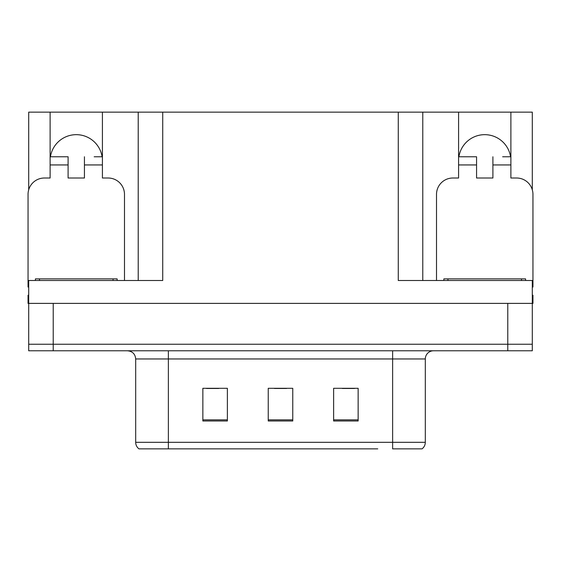 <?xml version="1.0" encoding="UTF-8"?>
<svg xmlns="http://www.w3.org/2000/svg" width="561" height="561" viewBox="0 0 561 561"><rect width="100%" height="100%" fill="white"/><g stroke="black" fill="none" stroke-linecap="round" stroke-linejoin="round"><path stroke-width="0.84" d="M50.434 156.764A26.15 26.15 0 0 1 102.102 156.764M28.702 287.05A16.346 16.346 0 0 0 28.05 287.036L28.05 194.358A16.346 16.346 0 0 1 44.396 178.012L50.118 178.012L50.118 164.941L68.098 164.941L68.098 178.012L84.438 178.012L84.438 164.941L102.418 164.941L102.418 112.144L398.268 112.144L398.268 280.5L532.298 280.5L532.298 303.382L28.702 303.382L28.702 344.244L53.225 344.244L28.702 344.244L28.702 350.786L53.225 350.786L53.225 344.244L507.775 344.244L53.225 344.244L53.225 303.382M28.702 295.212L28.05 295.212L28.05 303.382L28.702 303.382L28.702 280.5L162.732 280.5L162.732 112.144M68.098 164.941L68.098 156.764L50.118 156.764L50.118 112.144L28.702 112.144L28.702 189.786M53.225 350.786L532.298 350.786L532.298 344.244L507.775 344.244L532.298 344.244L532.298 303.382L532.95 303.382L532.95 295.212L532.298 295.212M436.514 280.5L436.514 194.358A16.346 16.346 0 0 1 452.86 178.012L458.582 178.012L458.582 164.941L476.562 164.941L476.562 178.012L492.902 178.012L492.902 164.941L510.882 164.941L510.882 112.144L532.298 112.144L532.298 189.786M138.216 112.144L138.216 280.5M398.268 112.144L422.784 112.144L422.784 280.5M422.784 112.144L458.582 112.144L458.582 164.941M510.882 112.144L458.582 112.144M50.118 112.144L102.418 112.144M510.566 156.764A26.15 26.15 0 0 0 458.898 156.764M421.599 448.856L392.63 448.856L392.63 442.313L425.315 442.313L425.315 358.956A8.17 8.17 0 0 1 433.492 350.786M377.756 448.856L138.953 448.856A8.17 8.17 0 0 1 135.685 442.313L135.685 358.956C135.201 353.991 132.473 351.27 127.508 350.786M358.142 420.988L358.142 388.296L333.62 388.296L333.62 420.988L358.142 420.988M227.38 420.988L227.38 388.296L202.858 388.296L202.858 420.988L227.38 420.988M292.758 420.988L292.758 388.296L268.242 388.296L268.242 420.988L292.758 420.988M392.63 448.856L418.779 448.856M135.685 442.313L168.37 442.313L168.37 448.856L157.487 448.856M206.455 388.464L218.713 388.464M342.287 388.464L354.545 388.464M274.371 388.464L286.629 388.464M102.418 164.941L102.418 178.012L108.14 178.012A16.346 16.346 0 0 1 124.486 194.358L124.486 280.5M102.418 156.764L94.178 156.764M84.438 156.764L84.438 164.941M50.118 156.764L50.118 164.941M58.358 156.764L68.098 156.764M476.562 164.941L476.562 156.764L458.582 156.764M510.882 164.941L510.882 178.012L516.604 178.012A16.346 16.346 0 0 1 532.95 194.358L532.95 287.036A16.346 16.346 0 0 0 532.298 287.05M510.882 156.764L502.642 156.764M492.902 156.764L492.902 164.941M466.822 156.764L476.562 156.764M35.406 280.5L35.406 278.866L117.13 278.866L117.13 280.5M443.87 280.5L443.87 278.866L525.594 278.866L525.594 280.5M507.775 303.382L507.775 350.786M392.63 350.786L392.63 358.956L135.685 358.956M425.315 358.956L392.63 358.956L392.63 442.313L168.37 442.313L168.37 350.786M292.758 419.852L268.242 419.852M227.38 419.852L202.858 419.852M358.142 419.852L333.62 419.852M113.041 278.866L113.041 280.5M39.494 278.866L39.494 280.5M521.506 278.866L521.506 280.5M447.959 278.866L447.959 280.5M422.047 448.856C424.165 447.187 425.252 445.006 425.315 442.313"/></g></svg>
